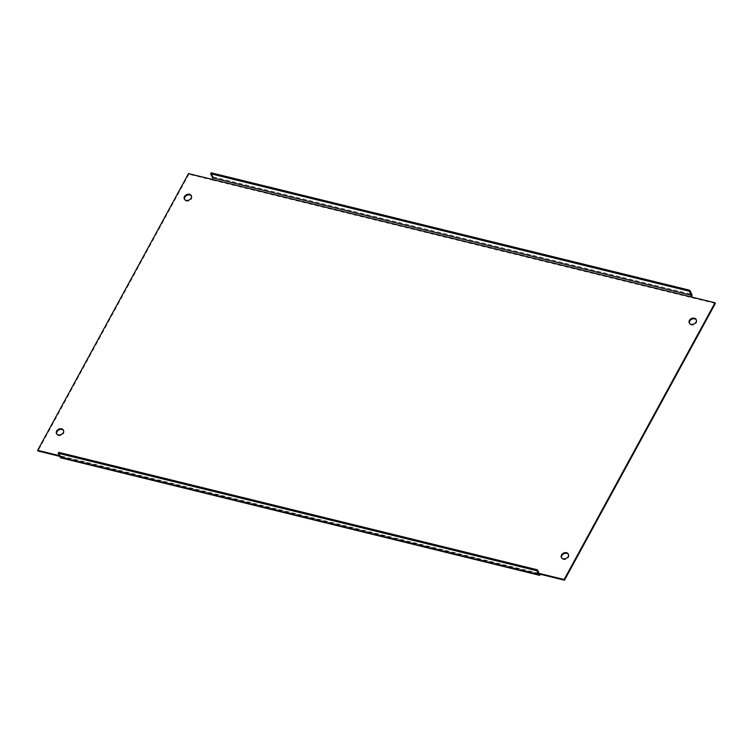 <?xml version="1.0" encoding="UTF-8"?>
<svg xmlns="http://www.w3.org/2000/svg" width="753" height="753" viewBox="0 0 753 753"><rect width="100%" height="100%" fill="white"/><g stroke="black" fill="none" stroke-linecap="round" stroke-linejoin="round"><path stroke-width="0.56" stroke-dasharray="3.77 2.82" d="M212.459 179.459L212.788 180.136L188.862 174.263L188.532 173.585M188.862 174.263L37.979 451M691.085 296.908L691.414 297.586A2.372 1.111 103.8 0 0 691.668 297.049M715.35 303.459L212.788 180.136A2.372 1.111 -76.2 0 0 213.155 176.899L211.169 172.804M59.393 455.65L61.586 456.186L61.915 456.873A2.372 1.111 -76.2 0 1 60.682 457.815M59.722 456.337L540.541 574.323M696.327 319.912A3.859 2.965 154.2 0 1 696.516 320.241A3.859 2.965 154.2 0 1 696.356 322.736A3.859 2.965 154.2 0 1 692.845 325.042A3.859 2.965 154.2 0 1 689.579 323.602A3.859 2.965 154.2 0 1 689.437 323.244M191.422 196.015A3.859 2.965 154.2 0 1 191.62 196.345A3.859 2.965 154.2 0 1 191.46 198.83A3.859 2.965 154.2 0 1 187.949 201.145A3.859 2.965 154.2 0 1 184.673 199.705A3.859 2.965 154.2 0 1 184.541 199.347M63.563 430.528A3.859 2.965 154.2 0 1 63.751 430.857A3.859 2.965 154.2 0 1 61.577 435.206A3.859 2.965 154.2 0 1 56.814 434.217A3.859 2.965 154.2 0 1 56.673 433.869M568.459 554.434A3.859 2.965 154.2 0 1 568.656 554.754A3.859 2.965 154.2 0 1 566.472 559.112A3.859 2.965 154.2 0 1 561.71 558.124A3.859 2.965 154.2 0 1 561.578 557.766M539.11 573.372L61.586 456.186A1.186 0.555 -76.2 0 1 60.965 456.657A1.186 0.555 -76.2 0 1 60.739 456.44L58.762 452.355M213.155 176.899L691.781 294.348M60.739 456.44L539.364 573.899M60.965 456.657L539.6 574.106M561.38 557.436L561.71 558.124M568.327 554.076L568.656 554.754M56.484 433.54L56.814 434.217M63.421 430.179L63.751 430.857M184.344 199.018L184.673 199.705M191.29 195.658L191.62 196.345M689.249 322.915L689.579 323.602M696.186 319.554L696.516 320.241"/><path stroke-width="1.13" d="M536.87 570.736L538.856 574.831A2.372 1.111 103.8 0 0 539.317 575.264L60.682 457.815A2.372 1.111 -76.2 0 1 60.231 457.382L58.245 453.287L536.87 570.736L537.388 569.805L539.364 573.899A1.186 0.555 103.8 0 0 539.6 574.106A1.186 0.555 103.8 0 0 540.212 573.635L564.138 579.509L715.021 302.781L691.085 296.908A1.186 0.555 103.8 0 0 691.273 295.289L212.638 177.84A1.186 0.555 -76.2 0 1 212.459 179.459L188.532 173.585L37.65 450.313L59.393 455.65M539.11 573.372L540.541 574.323L564.468 580.196L564.138 579.509M59.722 456.337L37.979 451L37.65 450.313M564.468 580.196L715.35 303.459L715.021 302.781M689.437 323.244A3.859 2.965 154.2 0 1 689.739 321.107A3.859 2.965 154.2 0 1 693.014 318.839A3.859 2.965 154.2 0 1 696.327 319.912M184.541 199.347A3.859 2.965 154.2 0 1 184.833 197.211A3.859 2.965 154.2 0 1 188.109 194.942A3.859 2.965 154.2 0 1 191.422 196.015M56.673 433.869A3.859 2.965 154.2 0 1 56.974 431.733A3.859 2.965 154.2 0 1 60.249 429.455A3.859 2.965 154.2 0 1 63.563 430.528M561.578 557.766A3.859 2.965 154.2 0 1 561.879 555.629A3.859 2.965 154.2 0 1 565.145 553.351A3.859 2.965 154.2 0 1 568.459 554.434M689.409 320.43A3.859 2.965 154.2 0 1 692.92 318.124A3.859 2.965 154.2 0 1 696.186 319.554A3.859 2.965 154.2 0 1 694.012 323.912A3.859 2.965 154.2 0 1 689.249 322.915A3.859 2.965 154.2 0 1 689.409 320.43M184.504 196.524A3.859 2.965 154.2 0 1 188.015 194.218A3.859 2.965 154.2 0 1 191.29 195.658A3.859 2.965 154.2 0 1 189.107 200.006A3.859 2.965 154.2 0 1 184.344 199.018A3.859 2.965 154.2 0 1 184.504 196.524M56.644 431.045A3.859 2.965 154.2 0 1 60.155 428.739A3.859 2.965 154.2 0 1 63.421 430.179A3.859 2.965 154.2 0 1 61.247 434.528A3.859 2.965 154.2 0 1 56.484 433.54A3.859 2.965 154.2 0 1 56.644 431.045M561.54 554.942A3.859 2.965 154.2 0 1 565.051 552.636A3.859 2.965 154.2 0 1 568.327 554.076A3.859 2.965 154.2 0 1 566.143 558.425A3.859 2.965 154.2 0 1 561.38 557.436A3.859 2.965 154.2 0 1 561.54 554.942M691.668 297.049A2.372 1.111 103.8 0 0 691.781 294.348L689.795 290.253L689.287 291.195L691.273 295.289M212.638 177.84L210.661 173.745L689.287 291.195M689.795 290.253L211.169 172.804L210.661 173.745M539.317 575.264A2.372 1.111 103.8 0 0 540.541 574.323M58.245 453.287L58.762 452.355L537.388 569.805M212.459 179.459L691.085 296.908M538.856 574.831L60.231 457.382"/></g></svg>
